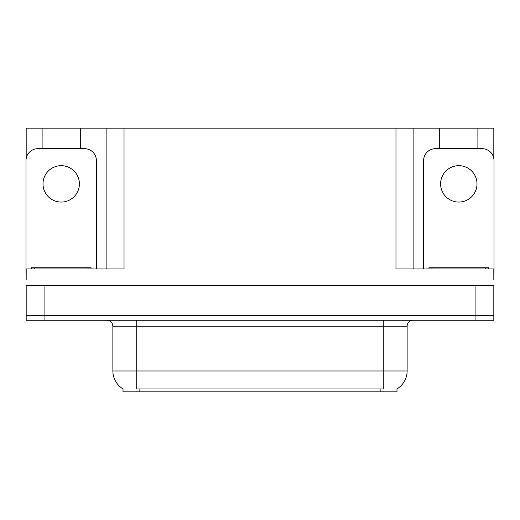<?xml version="1.0" encoding="UTF-8"?>
<svg xmlns="http://www.w3.org/2000/svg" width="520" height="520" viewBox="0 0 520 520"><rect width="100%" height="100%" fill="white"/><g stroke="black" fill="none" stroke-linecap="round" stroke-linejoin="round"><path stroke-width="0.78" d="M396.988 388.882L396.988 391.859L123.013 391.859L123.013 388.882M44.077 320.262L493.818 320.262L493.818 315.484L26.182 315.484L26.182 285.656L44.077 285.656L44.077 315.484L26.182 315.484L26.182 320.262L44.077 320.262L44.077 315.484L493.818 315.484L493.818 285.656L44.077 285.656M80.294 148.668L80.294 128.141L395.974 128.141L395.974 268.95L493.818 268.95L493.818 279.689M26.182 279.689L26.182 268.95L124.026 268.95L124.026 128.141M42.107 148.668L42.107 128.141L26.182 128.141L26.182 158.542M477.893 148.668L477.893 128.141L493.818 128.141L493.818 158.542M106.126 128.141L106.126 268.95M395.974 128.141L413.875 128.141L413.875 268.95M413.875 128.141L439.706 128.141L439.706 148.668M477.893 128.141L439.706 128.141M42.107 128.141L80.294 128.141M123.188 388.986A20.885 20.885 0 0 1 112.873 370.975L136.734 370.975L136.734 388.986L383.266 388.986L383.266 370.975L407.128 370.975L407.128 326.228A5.967 5.967 0 0 1 413.094 320.262M112.873 370.975L112.873 326.228C112.515 322.601 110.526 320.613 106.906 320.262M396.812 388.986A20.885 20.885 0 0 0 407.128 370.975M493.818 320.262L493.818 315.484M61.204 165.672A18.2 18.2 0 0 0 43.004 183.872A18.2 18.2 0 0 0 61.204 202.066A18.2 18.2 0 0 0 79.398 183.872A18.2 18.2 0 0 0 61.204 165.672M26.182 273.721A11.934 11.934 0 0 0 26 273.721L26 160.602A11.934 11.934 0 0 1 37.934 148.668L84.468 148.668A11.934 11.934 0 0 1 96.401 160.602L96.401 268.95M31.369 268.95L31.369 267.755L91.033 267.755L91.033 268.95M428.968 268.95L428.968 267.755L488.631 267.755L488.631 268.95M458.796 165.672A18.2 18.2 0 0 0 440.603 183.872A18.2 18.2 0 0 0 458.796 202.066A18.2 18.2 0 0 0 476.996 183.872A18.2 18.2 0 0 0 458.796 165.672M423.599 268.95L423.599 160.602A11.934 11.934 0 0 1 435.532 148.668L482.066 148.668A11.934 11.934 0 0 1 494 160.602L494 273.721A11.934 11.934 0 0 0 493.818 273.721M475.924 285.656L475.924 320.262M380.881 391.859L380.881 388.882M139.12 391.859L139.12 388.882M383.266 320.262L383.266 326.228L112.873 326.228M407.128 326.228L383.266 326.228L383.266 370.975L136.734 370.975L136.734 320.262M88.049 267.755L88.049 268.95M34.352 267.755L34.352 268.95M485.647 267.755L485.647 268.95M431.951 267.755L431.951 268.95"/></g></svg>
